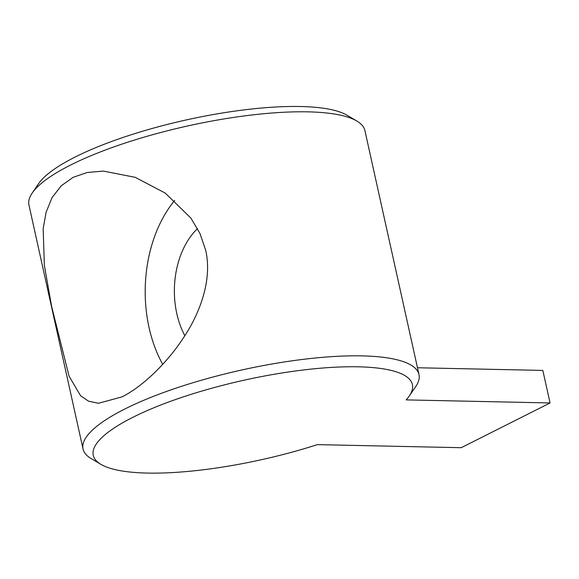 <?xml version="1.0" encoding="UTF-8"?>
<svg xmlns="http://www.w3.org/2000/svg" width="579" height="579" viewBox="0 0 579 579"><rect width="100%" height="100%" fill="white"/><g stroke="black" fill="none" stroke-linecap="round" stroke-linejoin="round"><path stroke-width="0.87" d="M317.357 444.636L461.253 447.697L550.05 402.955L406.154 399.894A163.444 40.689 167.5 0 0 409.302 395.964A163.444 40.689 167.5 0 0 244.02 380.215A163.444 40.689 167.5 0 0 100.876 464.336A163.444 40.689 167.5 0 0 317.357 444.636M417.481 367.752L542.834 370.422L550.05 402.955M174.655 200.486A116.133 78.758 -88.8 0 0 162.721 364.343M197.526 228.611A73.12 49.591 -88.8 0 0 184.831 335.682M100.876 464.336L91.077 458.539A172.05 42.832 -12.5 0 1 83.05 449.043A172.05 42.832 -12.5 0 1 124.608 409.114A172.05 42.832 -12.5 0 1 305.965 359.016A172.05 42.832 -12.5 0 1 418.993 374.57A172.05 42.832 -12.5 0 1 415.729 386.569L409.302 395.964M121.901 396.912C141.399 387.38 166.426 363.865 183.08 338.382C200.305 312.964 212.515 279.114 205.625 250.056L199.972 233.503L190.918 218.124L165.247 193.082L135.225 177.333L103.388 171.073L87.234 172.506L73.215 177.29L61.265 185.765L52.074 197.598L46.11 212.225L43.164 228.676L44.366 265.392L51.603 306.356L69.06 376.133L80.597 395.768L88.58 401.204L98.437 403.274L121.901 396.912M418.993 374.57L364.893 130.543A172.05 42.832 167.5 0 0 356.867 121.047A172.05 42.832 167.5 0 0 230.797 117.848A172.05 42.832 167.5 0 0 70.508 165.087A172.05 42.832 167.5 0 0 32.214 193.017A172.05 42.832 167.5 0 0 28.95 205.017L83.05 449.043M32.214 193.017L38.641 183.623A163.444 40.689 -12.5 0 1 186.315 119.925A163.444 40.689 -12.5 0 1 347.067 115.25L356.867 121.047"/></g></svg>
